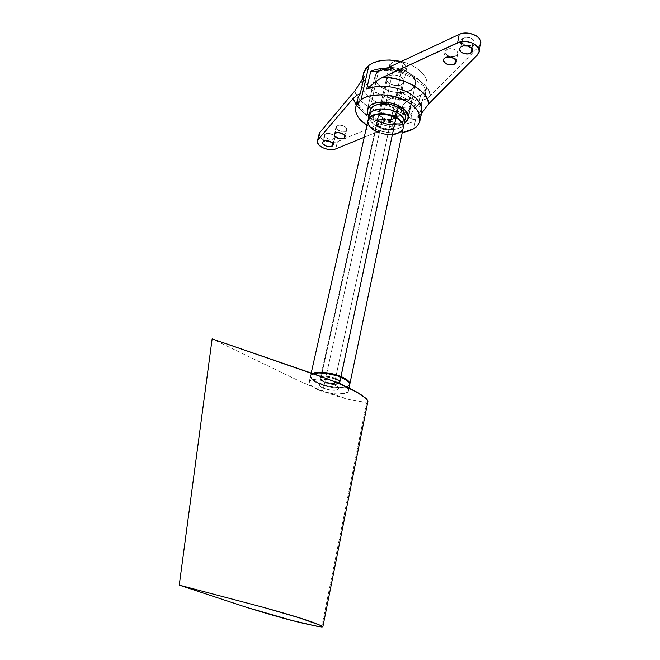 <?xml version="1.0" encoding="UTF-8"?>
<svg xmlns="http://www.w3.org/2000/svg" width="660" height="660" viewBox="0 0 660 660"><rect width="100%" height="100%" fill="white"/><g stroke="black" fill="none" stroke-linecap="round" stroke-linejoin="round"><path stroke-width="0.49" stroke-dasharray="3.3 2.47" d="M374.905 130.96L375.35 131.208L319.721 383.452C313.393 380.837 310.39 378.139 310.687 375.358L312.617 373.535L310.819 375.061L310.579 376.307L312.32 379.137L316.717 382.082L326.75 385.745L334.282 387.181L341.228 387.552L346.574 386.785L348.373 386.001L349.726 384.516C349.28 389.004 330.734 388.228 319.721 383.452L375.35 131.208C385.019 136.892 402.229 135.374 403.095 128.469L402.781 129.319M390.712 121.209C383.839 118.486 379.195 118.924 376.769 122.496C376.447 124.591 377.652 126.398 380.399 127.924L324.91 381.752C321.766 380.449 320.273 379.104 320.422 377.726C322.724 375.557 327.756 375.738 335.527 378.279L390.712 121.209L335.527 378.279C338.629 379.582 340.106 380.911 339.95 382.272C337.648 384.442 332.632 384.268 324.91 381.752L380.399 127.924C387.238 130.622 391.875 130.168 394.292 126.58C394.614 124.517 393.418 122.727 390.712 121.209L393.847 123.989L394.391 126.011L393.591 127.801L390.184 129.492L385.242 129.533L381.901 128.618L378.031 126.167L376.794 124.171L377.413 121.357L380.795 119.617L385.795 119.559L390.712 121.209M335.527 378.279L338.291 379.723L340.007 381.901L339.298 383.023L335.742 383.815L326.609 382.379L322.154 380.325L320.364 378.163L321.882 376.612L324.538 376.192L330 376.662L335.527 378.279M367.884 121.077L367.818 121.754M368.049 120.31C367.389 124.525 369.823 128.164 375.35 131.208L384.978 134.409L394.804 134.343M391.842 115.945C384.986 113.223 380.35 113.668 377.924 117.274C377.594 119.377 378.799 121.192 381.538 122.719L380.507 127.421C377.767 125.903 376.555 124.096 376.885 122.001C379.302 118.42 383.947 117.983 390.819 120.706L391.842 115.945L390.819 120.706C393.525 122.224 394.713 124.014 394.399 126.076C391.974 129.673 387.346 130.119 380.507 127.421L381.538 122.719C388.361 125.416 392.98 124.963 395.406 121.341C395.728 119.27 394.54 117.472 391.842 115.945L386.941 114.304L381.942 114.37L379.426 115.376L377.817 117.942L379.178 120.962L383.031 123.42L388.088 124.517L392.675 123.882L394.697 122.57L395.505 120.772L394.969 118.742L391.842 115.945L392.906 110.962C386.075 108.24 381.447 108.694 379.022 112.315C378.691 114.436 379.888 116.259 382.618 117.785L381.538 122.719C378.799 121.192 377.594 119.377 377.924 117.274C380.35 113.668 384.986 113.223 391.842 115.945L386.941 114.304L381.942 114.37L378.568 116.127L377.941 118.948L379.178 120.962L383.031 123.42L388.088 124.517L391.306 124.286L393.822 123.305L395.505 120.772L394.969 118.742L391.842 115.945C394.54 117.472 395.728 119.27 395.406 121.341C392.98 124.963 388.361 125.416 381.538 122.719L382.618 117.785L387.436 119.402L392.362 119.344L395.752 117.62L396.561 115.805L395.266 112.753L392.906 110.962L389.755 109.684L384.599 109.164L380.523 110.41L379.12 112.035L379.492 115.03L382.618 117.785C389.425 120.491 394.036 120.021 396.462 116.374C396.784 114.295 395.596 112.489 392.906 110.962L391.842 115.945M375.457 130.713L376.489 126.035C386.133 131.728 403.318 130.177 404.192 123.23L402.715 125.779L400.95 127.223L395.901 129.154L392.815 129.566L386.092 129.236L376.489 126.035L375.457 130.713C370.293 127.9 367.818 124.476 368.016 120.442L368.222 123.255L369.163 125.276L372.859 129.071L378.444 132.099L385.085 133.914L391.817 134.261L397.658 133.064L401.725 130.507L403.202 127.966C402.336 134.879 385.126 136.397 375.457 130.713M369.229 115.087C368.56 119.328 370.978 122.983 376.489 126.035L373.898 124.393L370.219 120.574L369.278 118.544L369.055 115.863L369.278 118.544L370.219 120.574L373.898 124.393L376.489 126.035L377.578 121.126C387.189 126.844 404.341 125.243 405.224 118.255L403.747 120.829L399.679 123.428L393.863 124.649L387.148 124.327L380.539 122.521L374.987 119.485L371.316 115.657L370.384 113.611L370.169 110.913M390.819 120.706L393.954 123.486L394.498 125.507L393.69 127.306L390.291 128.997L385.349 129.038L382.008 128.123L378.139 125.672L376.901 123.668L377.528 120.862L380.902 119.122L385.902 119.056L390.819 120.706M335.396 378.906C327.616 376.365 322.583 376.183 320.29 378.345C320.133 379.723 321.626 381.059 324.769 382.371L323.491 388.237C320.339 386.933 318.838 385.605 318.986 384.252C321.28 382.123 326.32 382.322 334.117 384.854L335.396 378.906L334.117 384.854L324.794 382.775L320.438 383.155L318.928 384.681L319.778 386.084L323.491 388.237L328.944 389.821L334.348 390.308L337.021 389.936L338.621 388.443L336.889 386.29L334.117 384.854C337.227 386.158 338.712 387.469 338.563 388.806C336.262 390.935 331.237 390.745 323.491 388.237L324.769 382.371C332.5 384.887 337.516 385.06 339.817 382.891C339.974 381.538 338.498 380.209 335.396 378.906L339.091 381.1L339.875 382.519L339.166 383.641L335.61 384.433L330.214 383.955L324.769 382.371L321.073 380.201L320.232 378.782L321.742 377.231L326.089 376.827L335.396 378.906M349.354 385.605L346.442 387.403L341.104 388.162L334.15 387.791L326.609 386.356L316.585 382.693L312.18 379.756L310.439 376.926L310.687 375.68L313.368 373.799L310.546 375.977C310.25 378.749 313.261 381.447 319.58 384.062L318.301 389.887L325.347 392.172L336.526 393.954L345.213 393.286L348.125 391.52L348.496 390.324L348.109 388.979L346.17 386.818L348.389 390.992C348.076 395.48 329.423 394.672 318.301 389.887L319.58 384.062C330.676 388.864 349.297 389.623 349.618 385.069M318.301 389.887C311.957 387.28 308.929 384.615 309.226 381.876C311.322 378.427 318.871 378.007 331.856 380.63L324.481 379.252L317.361 378.906L310.34 380.548L309.119 382.808L309.631 384.17L312.782 387.082L318.301 389.887M392.931 70.587L393.814 69.16C399.861 72.864 409.192 69.193 404.547 64.284L405.322 64.969C410.677 70.636 399.911 74.852 392.931 70.587C399.58 73.309 404.118 72.74 406.56 68.879C406.906 66.685 405.768 64.812 403.153 63.253L334.117 384.854C337.227 386.158 338.712 387.469 338.563 388.806C336.262 390.935 331.237 390.745 323.491 388.237L392.931 70.587L323.491 388.237L328.944 389.821L334.348 390.308L337.021 389.936L338.621 388.443L336.889 386.29L334.117 384.854L324.794 382.775L320.438 383.155L319.06 384.07L319.778 386.084L323.491 388.237C320.339 386.933 318.838 385.605 318.986 384.252C321.28 382.123 326.32 382.322 334.117 384.854L403.153 63.253C396.478 60.514 391.924 61.058 389.491 64.903C389.128 67.13 390.274 69.028 392.931 70.587C388.393 67.155 388.303 64.3 392.659 62.024C396.289 61.017 399.787 61.429 403.153 63.253L405.281 65.299L405.71 67.147L405.001 68.813L403.268 70.043L397.897 70.562L392.716 68.417L391.19 66.693L390.728 64.845L391.397 63.17L393.121 61.916L398.533 61.372L402.666 62.799C399.754 61.215 396.726 60.86 393.583 61.735C389.804 63.706 389.878 66.181 393.814 69.16L392.931 70.587M367.925 401.23L366.745 402.088L363.008 402.262L349.041 399.539L318.508 389.326L298.485 380.638L212.132 338.885L298.485 380.638C319.605 389.903 343.2 400.785 366.745 402.088L367.925 401.23M321.733 626.992L366.745 402.088L321.733 626.992M370.342 110.137C369.666 114.403 372.075 118.066 377.578 121.126L376.489 126.035L382.701 128.502L389.507 129.599L395.901 129.154L398.648 128.362L402.715 125.779L404.192 123.23C403.318 130.177 386.133 131.728 376.489 126.035C371.415 123.263 368.94 119.873 369.055 115.855M378.617 71.148C402.369 66.454 431.376 87.351 425.147 95.147C428.48 82.541 408.804 68.326 386.727 68.293C408.804 68.326 428.48 82.541 425.147 95.147L421.938 100.592L421.212 109.519L418.3 116.201L415.701 118.981L413.713 128.774L415.701 118.981L413.894 119.608L412.302 119.188L411.659 122.339L403.161 122.141L398.227 123.379L364.237 137.263L398.227 123.379C383.699 123.651 362.802 115.393 356.218 105.047L363.173 112.035L368.998 115.781L375.697 118.891L382.99 121.25L390.604 122.768L398.227 123.379L405.232 121.993L411.659 122.339C400.438 126.217 388.03 125.441 374.435 120.013C362.2 114.18 356.672 106.821 357.868 97.927C356.672 106.821 362.2 114.18 374.435 120.013C388.03 125.441 400.438 126.217 411.659 122.339L412.302 119.188L411.122 117.389L413.242 119.567L414.959 119.361L416.691 118.198L419.042 114.906L421.633 107.836L411.56 102.135L409.084 110.368L406.378 113.776L404.275 114.378L402.394 113.586L401.214 111.656L401.164 108.982L411.147 114.568L411.122 117.389L411.625 112.942L414.579 108.083L415.222 104.973C404.06 108.982 391.735 108.265 378.254 102.82C366.127 96.962 360.682 89.496 361.927 80.438L362.026 80.017M336.823 125.944L336.022 126.968C334.917 130.012 342.994 132.883 345.848 130.762L344.726 135.581L346.748 129.228L345.823 127.396L343.382 125.879L340.246 125.194L338.299 125.342L336.336 126.39L336.064 128.098L336.897 129.319L340.337 131.15L344.371 131.356L346.682 129.715C347.795 126.67 339.644 123.791 336.823 125.944L335.065 133.32L336.823 125.944M325.223 134.013L324.464 134.978C323.375 137.932 331.37 140.778 334.141 138.724L332.986 143.583L334.991 137.239L334.059 135.448L329.596 133.411L326.65 133.435L324.753 134.45L324.844 136.702L327.756 138.757L332.706 139.293L334.925 137.734C336.022 134.78 327.954 131.926 325.223 134.013L323.45 141.298L325.223 134.013M462.643 38.404L461.249 40.252C459.97 44.335 468.872 47.33 472.684 44.55L471.958 48.502L472.684 44.55L469.532 45.606L464.599 44.872L461.447 42.149L461.2 40.516L461.934 39.022L465.803 37.323L469.606 37.645L471.851 38.61L473.938 40.813L474.16 42.454L472.684 44.55L474.119 42.653C475.406 38.577 466.414 35.574 462.643 38.404L461.051 46.802L462.643 38.404M446.416 49.69L445.12 51.414C443.858 55.366 452.653 58.352 456.34 55.663L455.557 59.763L456.34 55.663L452.075 56.71L447.422 55.415L445.071 52.511L445.739 50.284L448.321 48.856L453.189 48.989L456.291 50.564L457.479 52.057L457.735 53.641L456.34 55.663L457.685 53.897C458.956 49.954 450.062 46.951 446.416 49.69L444.799 57.965L446.416 49.69M378.551 70.826L375.161 75.355C371.011 87.689 399.96 97.944 411.411 89.611L409.414 99.215L403.384 104.668L401.164 108.982L401.214 111.656L402.394 113.586L404.275 114.378L406.378 113.776L404.341 123.585L406.378 113.776L409.084 110.368L411.221 103.686L411.898 98.456L409.414 99.215L411.411 89.611L414.637 86.179L415.462 83.449L414.348 78.523L412.648 76.09L407.253 71.767L403.772 70.051L395.934 67.873L391.883 67.501L384.359 68.236L381.175 69.325L376.579 72.682L374.863 77.154L376.225 82.038L380.399 86.6L383.361 88.555L390.448 91.443L398.236 92.664L405.578 92.029L411.411 89.611L415.231 84.678C419.479 72.418 389.54 62.024 378.551 70.826L370.837 105.055L378.551 70.826L370.837 105.055L378.551 70.826L381.175 69.325L384.359 68.236L391.883 67.501L395.934 67.873L403.772 70.051L410.248 73.804L414.348 78.523L415.462 83.449L414.637 86.179L411.411 89.611L415.231 84.678C419.479 72.418 389.54 62.024 378.551 70.826L375.161 75.355C371.011 87.689 399.96 97.944 411.411 89.611L405.578 92.029L398.236 92.664L390.448 91.443L383.361 88.555L377.99 84.406L375.161 79.588L375.342 74.819L378.551 70.826M404.085 123.742C395.447 129.475 373.882 125.07 368.94 116.366L372.892 120.318L375.911 122.232L379.36 123.849L387.057 125.961L394.87 126.332L398.459 125.845L404.085 123.742L398.459 125.845L394.87 126.332L387.057 125.961L379.36 123.849L375.911 122.232L372.892 120.318L368.94 116.366C373.882 125.07 395.447 129.475 404.085 123.742M426.805 86.93L425.098 95.337L421.938 100.592L427.969 97.927L478.978 46.522L430.337 95.906C430.922 83.927 404.077 68.211 384.252 69.448L392.353 70.001L400.463 71.593L408.21 74.151L415.214 77.558L421.154 81.65L425.774 86.212L428.876 91.039L430.337 95.906L427.078 98.513L421.938 100.592L421.303 103.727L418.663 104.453L420.61 94.875L423.093 92.92L426.805 86.93C429.355 76.535 417.285 65.274 401.189 61.52L408.862 64.037L414.373 66.767L419.1 70.01L422.854 73.639L425.494 77.492L426.929 81.419L427.127 85.264L426.088 88.869L423.885 92.111L420.61 94.875L418.663 104.453L414.579 108.083L415.222 104.973L407.5 111.103L399.844 115.748L336.055 142.106L331.015 142.362L324.01 140.283L320.323 137.429L319.143 133.947M421.6 112.761L418.399 118.082L419.686 116.102L418.399 118.082L419.042 114.906L418.399 118.082L420.618 114.683M402.229 132.635C388.641 133.823 376.885 131.348 366.952 125.218L374.715 129.104L386.686 132.38L392.849 133.031L402.229 132.635M363.817 72.27C362.488 77.335 364.171 82.319 368.874 87.219C378.427 98.959 409.043 103.678 420.61 94.875L416.411 97.061L405.892 99.429L393.888 98.942L382.099 95.692L372.182 90.131L368.387 86.707L365.574 83.02L363.866 79.192L363.47 73.755M478.978 46.522L477.46 54.904L478.978 46.522L480.587 43.766M362.398 79.39L361.927 80.438C360.682 89.496 366.127 96.962 378.254 102.82C391.735 108.265 404.06 108.982 415.222 104.973L407.5 111.103L399.844 115.748C381.422 116.523 356.045 102.679 354.932 90.791L356.837 95.535L360.22 100.138L364.906 104.404L370.714 108.166L377.38 111.284L384.648 113.644L392.238 115.154L399.844 115.748L337.425 141.669L335.717 148.912L337.425 141.669C330.924 144.664 317.229 138.856 319.242 133.551M411.147 114.568L401.164 108.982L402.394 106.07L404.547 103.331L408.301 100.006L411.601 98.249L412.022 98.942L411.56 102.135L421.633 107.836L421.872 105.13L421.303 103.727L420.024 103.735L416.79 105.889L412.376 111.268L411.147 114.568M405.331 114.262L407.385 112.926L409.084 110.368L411.56 102.135L396.619 93.679L398.351 98.307L399.019 102.754L398.533 106.343L396.974 108.52L394.581 108.966L390.258 106.359L386.347 100.7L401.164 108.982L401.692 112.744L403.243 114.13L405.331 114.262L408.292 111.771L410.817 105.361L412.022 98.942L411.601 98.249L409.414 99.215L411.411 89.611L409.414 99.215L403.384 104.668L401.164 108.982L401.692 112.744L403.276 114.147L405.331 114.262M388.047 76.255L386.546 78.243C384.755 83.523 397.279 87.928 402.13 84.307L400.084 93.926L386.347 100.7L388.839 104.734L391.726 107.638L394.581 108.966L396.974 108.52L394.878 118.355C390.002 121.795 377.264 117.389 379.022 112.315L380.523 110.41L388.047 76.255L387.197 77.038L386.422 78.944L386.974 81.048L388.757 83.02L391.495 84.579L394.771 85.486L399.638 85.363L402.13 84.307L403.573 82.64L403.738 80.602L402.575 78.507L400.273 76.675L397.163 75.397L392.081 74.91L388.047 76.255L380.523 110.41L378.906 112.992L380.259 116.02L385.737 119.031L392.362 119.344L395.752 117.62L396.561 115.805L396.025 113.759L394.218 111.804L391.405 110.245L384.599 109.164L380.523 110.41C385.316 106.879 398.236 111.317 396.462 116.374L394.878 118.355L396.974 108.52L398.533 106.343L399.019 102.754L398.351 98.307L396.619 93.679L400.562 92.45L401.412 92.829L400.084 93.926L402.13 84.307L403.714 82.244C405.52 76.981 392.815 72.542 388.047 76.255M404.341 123.585L406.378 113.776L404.341 123.585M401.164 108.982L386.347 100.7L397.46 95.518L401.495 92.491L396.619 93.679L411.56 102.135L412.022 98.942L411.65 98.257L410.355 98.637L405.801 102.094L402.394 106.07L401.164 108.982M349.75 384.45L349.849 383.963M376.769 122.496L320.422 377.726M394.292 126.58L339.95 382.272M310.687 375.358L311.207 373.048M386.546 78.243L376.885 122.001M403.202 127.966L403.359 127.223M398.731 105.707L394.399 126.076M320.29 378.345L389.491 64.903M348.389 390.992L348.983 388.146M309.226 381.876L310.546 375.977M339.817 382.891L406.56 68.879M405.322 64.969L404.547 64.284M392.659 62.024L393.583 61.735M404.192 123.23L404.349 122.471M393.121 108.487L412.714 119.41M336.022 126.968L334.265 134.335M324.464 134.978L322.699 142.246M461.249 40.252L459.657 48.634M445.12 51.414L443.495 59.672M375.161 75.355L367.455 109.387L375.161 75.355M420.181 119.798L419.909 121.176M415.231 84.678L408.152 118.866L415.231 84.678M479.193 51.488L479.069 52.173M457.685 53.897L456.175 61.842M474.119 42.653L472.642 50.713M334.925 137.734L333.242 144.812M346.682 129.715L345.007 136.876M357.514 99.462C357.959 102.011 356.169 103.933 365.937 112.39C376.728 119.674 389.136 122.925 403.161 122.141M421.113 103.628L401.495 92.491M403.714 82.244L401.495 92.689"/><path stroke-width="0.99" d="M340.964 376.505C347.135 379.112 350.056 381.76 349.75 384.45L349.478 382.404L346.5 379.417L337.491 375.21L329.818 373.238L322.22 372.322L315.892 372.595L312.617 373.535C316.222 370.994 332.467 372.578 340.964 376.505L395.975 117.777L340.964 376.505M349.849 383.963L403.095 128.469C403.722 124.385 401.346 120.821 395.975 117.777L386.084 114.452L379.153 114.139L376.01 114.593L370.978 116.622L369.278 118.115L367.884 121.077M367.818 121.754L369.055 125.771L370.623 127.735L374.905 130.96M394.804 134.343L399.853 132.437L402.781 129.319M403.095 128.469L403.103 125.433L402.245 123.387L398.607 119.476L395.975 117.777C386.298 111.911 368.8 113.586 368.049 120.31L311.207 373.048M396.082 117.274C401.387 120.268 403.763 123.791 403.235 127.842L403.21 124.93L402.344 122.884L400.834 120.871L396.082 117.274L397.097 112.489L396.082 117.274L386.191 113.949L379.269 113.636L373.362 114.931L371.093 116.127L368.164 119.815C368.915 113.083 386.405 111.408 396.082 117.274M404.192 123.23C404.819 119.113 402.46 115.533 397.097 112.489C387.445 106.606 369.988 108.323 369.229 115.087C369.988 108.323 387.445 106.606 397.097 112.489L399.729 114.196L403.342 118.115L404.2 120.169L404.192 123.23C404.819 119.113 402.46 115.533 397.097 112.489L399.729 114.196L403.342 118.115L404.382 122.191L403.359 127.223M369.055 115.863L370.458 112.876L372.157 111.375L377.182 109.321L380.317 108.859L390.728 109.915L397.097 112.489L398.17 107.473L397.097 112.489L390.728 109.915L380.317 108.859L377.182 109.321L372.157 111.375L370.458 112.876L369.055 115.863L370.342 110.137C371.11 103.331 388.542 101.582 398.17 107.473L402.889 111.094L404.39 113.124L405.24 115.186L405.224 118.264C405.859 114.122 403.507 110.533 398.17 107.473L391.809 104.899L381.422 103.859L375.54 105.188L373.271 106.4L371.572 107.918L370.169 110.913M339.562 383.13L346.17 386.81L339.562 383.13L340.832 377.132L339.562 383.13L331.856 380.63L339.562 383.13M348.983 388.146L349.618 385.069C349.932 382.387 347.003 379.739 340.832 377.132C332.978 373.519 317.798 371.704 313.368 373.799L318.689 372.933L325.792 373.263L337.359 375.845L346.368 380.045L349.346 383.031L349.354 385.605M264.033 607.513L179.256 585.123L246.493 607.332L292.306 620.54L317.798 626.48L322.855 626.678L321.082 625.54L299.731 617.966L264.033 607.513C286.052 613.668 316.412 622.314 322.855 626.818L321.733 626.992C296.398 622.792 266.195 613.338 246.493 607.332L179.256 585.123L264.033 607.513M212.132 338.885L327.046 378.733L337.92 383.138L356.243 391.842L366.572 398.673L367.925 401.23C362.761 392.51 339.413 383.361 315.917 374.674L212.132 338.885L179.256 585.123L212.132 338.885M344.124 138.121C341.269 140.217 333.168 137.354 334.265 134.335L335.065 133.32L334.191 134.846L334.637 136.067L338.605 138.493L342.647 138.707L344.619 137.692L344.602 135.391L341.641 133.27L337.474 132.594L335.065 133.32C337.887 131.191 346.063 134.071 344.957 137.09L344.124 138.121L344.726 135.581L344.124 138.121M332.409 145.984C329.645 148.021 321.618 145.175 322.699 142.246L323.45 141.298L322.625 142.774L323.078 143.954L326.015 146L330.066 146.66L332.887 145.563L332.822 143.327L329.885 141.265L325.801 140.596L323.45 141.298C326.188 139.227 334.282 142.082 333.193 145.01L332.409 145.984L332.986 143.583L332.409 145.984M471.141 52.932C467.321 55.679 458.386 52.684 459.657 48.634L461.051 46.802L463.031 45.944L468.031 46.068L471.908 48.436L472.618 50.853L471.859 52.33L467.981 53.971L463.023 53.229L461.068 52.041L459.608 49.706L459.855 48.122L461.051 46.802C464.83 44.005 473.855 47.008 472.577 51.051L471.141 52.932L471.958 48.502L471.141 52.932M454.765 63.913C451.069 66.578 442.241 63.591 443.495 59.672L444.799 57.965L446.704 57.139L451.588 57.28L455.416 59.573L456.159 61.132L455.449 63.335L452.859 64.721L450.491 64.952L445.813 63.649L443.454 60.761L443.66 59.235L444.799 57.965C448.445 55.258 457.372 58.253 456.109 62.164L454.765 63.913L455.557 59.763L454.765 63.913M404.341 123.585L407.773 119.897L408.375 117.678L407.195 112.91L405.446 110.533L399.935 106.301L396.388 104.602L388.418 102.407L380.358 102.077L376.695 102.63L370.837 105.055L368.866 106.829L367.174 111.127L367.504 113.487L368.94 116.366C367.307 113.957 366.811 111.631 367.455 109.395L370.837 105.055C381.876 96.682 412.327 107.077 408.152 118.866L404.085 123.742L408.152 118.866C412.327 107.077 381.876 96.682 370.837 105.055L376.695 102.63L384.318 102.003L392.502 103.29L399.935 106.301L405.446 110.533L408.177 115.319L407.773 119.897L404.341 123.585M370.705 71.42C374.855 69.407 380.193 68.368 386.727 68.293C380.193 68.368 374.855 69.407 370.705 71.42L377.058 71.346L384.252 69.448L459.187 34.378L384.252 69.448L378.617 71.148L370.705 71.42L366.655 89.125L370.705 71.42M421.6 112.761C422.647 103.958 416.922 96.632 404.423 90.766C390.142 85.354 377.553 84.802 366.655 89.125L368.61 87.442L366.655 89.125C377.553 84.802 390.142 85.354 404.423 90.766C416.922 96.632 422.647 103.958 421.6 112.761L420.181 119.798M355.93 106.285C354.568 113.338 358.24 119.65 366.952 125.218L360.731 120.277L357.835 116.688L356.062 112.967L355.476 109.263L356.128 105.724L358.009 102.473L361.07 99.652C367.95 94.091 386.479 92.895 400.108 98.315C414.092 103.925 420.692 111.548 419.909 121.176C418.894 124.369 416.831 126.893 413.713 128.774L402.229 132.635L409.472 130.828L413.713 128.774L416.996 126.142L419.199 123.04L420.214 119.567L419.974 115.855L418.481 112.043L415.759 108.289L411.923 104.742L407.096 101.549L395.307 96.756L382.313 94.718L370.252 95.749L365.203 97.375L361.07 99.652L368.965 65.34L361.07 99.652L355.93 106.285L357.514 99.462M363.47 73.755L365.912 68.293L368.965 65.34L373.073 62.939L378.081 61.199L383.798 60.2L389.994 59.986L401.189 61.52C387.057 58.756 376.315 60.027 368.965 65.34L363.817 72.27L362.026 80.017M360.212 93.753L357.868 97.927L360.212 93.753L356.928 95.23L353.133 98.505L356.218 105.047L353.133 98.505L318.095 139.697L353.133 98.505L356.928 95.23L360.212 93.753L364.279 76.172L360.212 93.753M362.125 79.852L364.279 76.172L362.125 79.852M478.978 46.522L480.538 43.948L480.554 41.052L479.003 38.189L476.066 35.714L469.879 33.371L465.308 33.008L461.043 33.685L459.187 34.378L457.578 42.801L382.478 77.41L390.604 77.979L398.747 79.579L406.519 82.145L413.556 85.544L419.529 89.611L424.174 94.149L427.292 98.95L428.769 103.777L478.426 53.691L479.218 50.935L478.434 48.031L474.515 44.17L470.539 42.389L466.01 41.514L459.434 42.116L382.478 77.41L378.518 79.67L368.61 87.442L378.518 79.67L382.478 77.41C402.361 76.23 429.33 91.897 428.769 103.777L477.46 54.904L479.069 52.173C481.363 44.888 465.993 38.593 457.578 42.801L459.187 34.378C467.585 30.121 482.889 36.416 480.587 43.766L479.193 51.488M421.476 113.396L428.769 103.777L421.476 113.396M317.46 140.819C315.455 146.075 329.2 151.866 335.717 148.912L364.237 137.263L335.717 148.912L332.78 149.606L327.451 149.3L322.253 147.502L318.549 144.664L317.32 141.537L319.877 132.421L354.932 90.791L363.074 78.235L354.932 90.791L319.877 132.421L317.46 140.819L319.143 133.947M368.94 116.366L367.504 113.487L367.174 111.127L368.866 106.829L370.837 105.055L367.455 109.387C366.811 111.631 367.307 113.957 368.94 116.366M368.164 119.815L369.229 115.087M367.925 401.23L322.872 626.728M404.349 122.471L405.224 118.255M362.398 79.39L362.711 78.845"/></g></svg>
